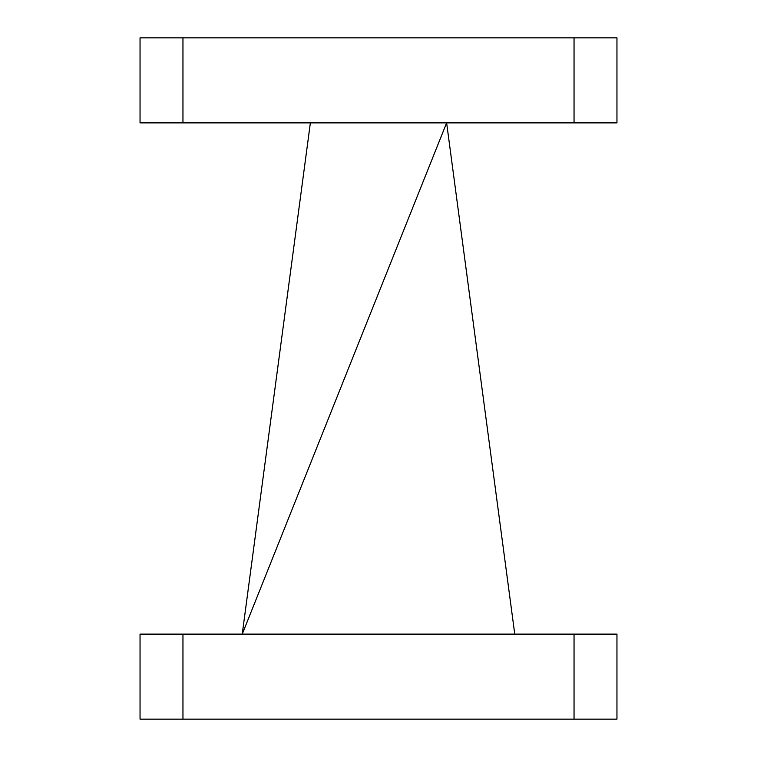 <?xml version="1.0" encoding="UTF-8"?>
<svg xmlns="http://www.w3.org/2000/svg" width="757" height="757" viewBox="0 0 757 757"><rect width="100%" height="100%" fill="white"/><g stroke="black" fill="none" stroke-linecap="round" stroke-linejoin="round"><path stroke-width="1.14" d="M574.043 719.15L574.043 634.12L616.955 634.12L616.955 719.15L140.045 719.15L140.045 634.12L182.957 634.12L182.957 719.15M574.043 634.12L182.957 634.12M514.76 634.12L446.63 122.88L242.24 634.12L310.37 122.88M140.045 37.85L140.045 122.88L140.045 37.85L574.043 37.85L574.043 122.88L182.957 122.88L182.957 37.85M574.043 122.88L616.955 122.88L616.955 37.85L574.043 37.85M140.045 122.88L182.957 122.88"/></g></svg>

